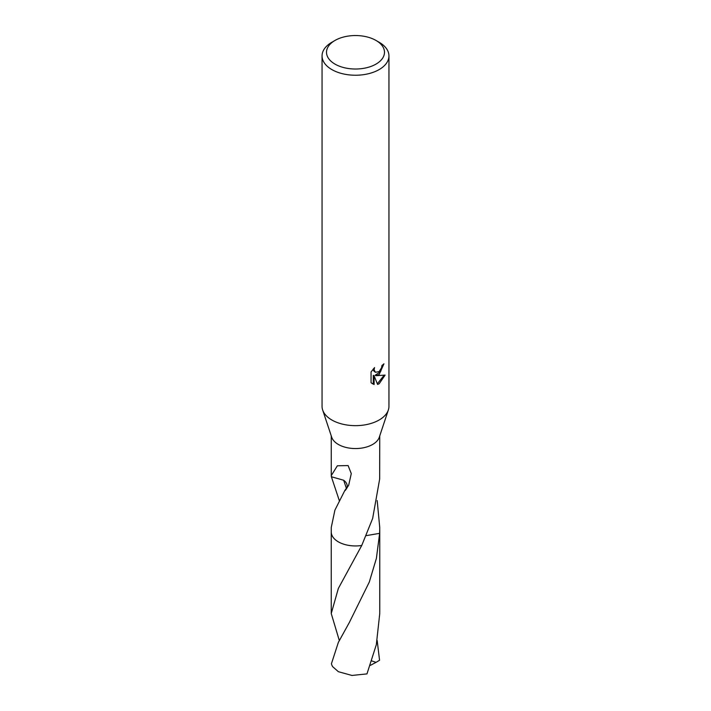 <?xml version="1.0" encoding="UTF-8"?>
<svg xmlns="http://www.w3.org/2000/svg" width="711" height="711" viewBox="0 0 711 711"><rect width="100%" height="100%" fill="white"/><g stroke="black" fill="none" stroke-linecap="round" stroke-linejoin="round"><path stroke-width="1.07" d="M375.995 40.447L379.15 42.269A33.444 19.304 180 0 1 388.944 55.92L388.944 406.345A33.444 19.304 180 0 1 388.348 409.98A33.444 19.304 180 0 1 379.15 419.997A33.444 19.304 180 0 1 345.679 424.805A33.444 19.304 180 0 1 322.652 409.98A33.444 19.304 180 0 1 322.056 406.345L322.056 55.92A33.444 19.304 180 0 1 331.85 42.269L335.005 40.447A28.982 16.735 180 0 1 375.995 40.447A28.982 16.735 180 0 1 375.995 64.114A28.982 16.735 180 0 1 335.005 64.114A28.982 16.735 180 0 1 335.005 40.447L331.85 42.269M388.348 409.98L379.31 437.194A24.245 13.998 180 0 1 372.644 444.455A24.245 13.998 180 0 1 348.381 447.939A24.245 13.998 180 0 1 331.69 437.194L322.652 409.98M379.15 374.484L375.941 375.692L385.104 375.106L379.15 383.78L377.577 384.438L374.11 375.79L374.11 384.518L371.053 382.722L371.053 371.951L374.573 367.596L374.093 369.729L375.39 372.288L379.15 371.595L381.567 367.738L381.914 365.498A33.444 19.304 0 0 0 383.949 363.801L379.15 374.484M388.944 55.92A33.444 19.304 180 0 1 379.15 69.58A33.444 19.304 180 0 1 342.702 73.766A33.444 19.304 180 0 1 322.056 55.92M339.289 500.535L331.379 476.734M343.697 480.254L331.335 476.734L331.255 475.632L337.361 465.785L348.114 465.581L351.27 473.597L348.683 485.231L345.208 490.546A24.245 13.998 180 0 1 344.853 490.448L334.908 510.134L331.255 527.518L331.255 531.944A24.254 14.007 180 0 1 331.255 531.526M379.745 435.887L379.665 478.974A24.245 13.998 0 0 1 379.638 479.17L372.644 518.479L361.748 545.47A24.245 13.998 180 0 1 331.255 531.944A24.254 14.007 180 0 0 338.347 541.853A24.254 14.007 180 0 0 361.739 545.479L338.347 588.441L331.246 613.54L331.246 531.952M383.087 364.574L380.572 371.711L375.15 375.23L375.941 375.692M375.39 372.288L373.639 370.804L373.302 368.92M372.102 383.611L373.302 384.047M374.11 384.518L373.302 384.056L373.302 375.319L374.11 375.79M377.328 383.798L384.056 375.355M377.177 500.544L379.745 527.518L379.63 533.348L366.263 535.632M379.745 531.526A24.254 14.007 180 0 1 379.754 531.952A24.245 13.998 180 0 1 379.63 533.33L376.395 558.357L369.302 582.042L349.314 622.534L338.356 642.389L331.442 663.701A24.245 13.998 180 0 0 332.659 666.669L338.356 671.691L351.945 675.45L366.965 673.895L376.315 644.708L379.754 613.549L379.754 531.952A24.254 14.007 180 0 1 379.638 533.339L379.638 533.339A24.254 13.998 180 0 0 379.745 531.65M361.748 545.479A24.254 13.998 180 0 1 331.255 531.65M346.346 489.052A16.166 9.332 0 0 0 343.671 480.263L346.373 488.297L344.853 490.448M377.177 640.504L379.558 660.252L376.083 662.35L371.826 660.954M339.307 640.504L331.246 613.54M376.075 662.35L370.28 665.407M331.255 475.632L331.255 435.887M379.745 531.944L379.745 527.518"/></g></svg>
